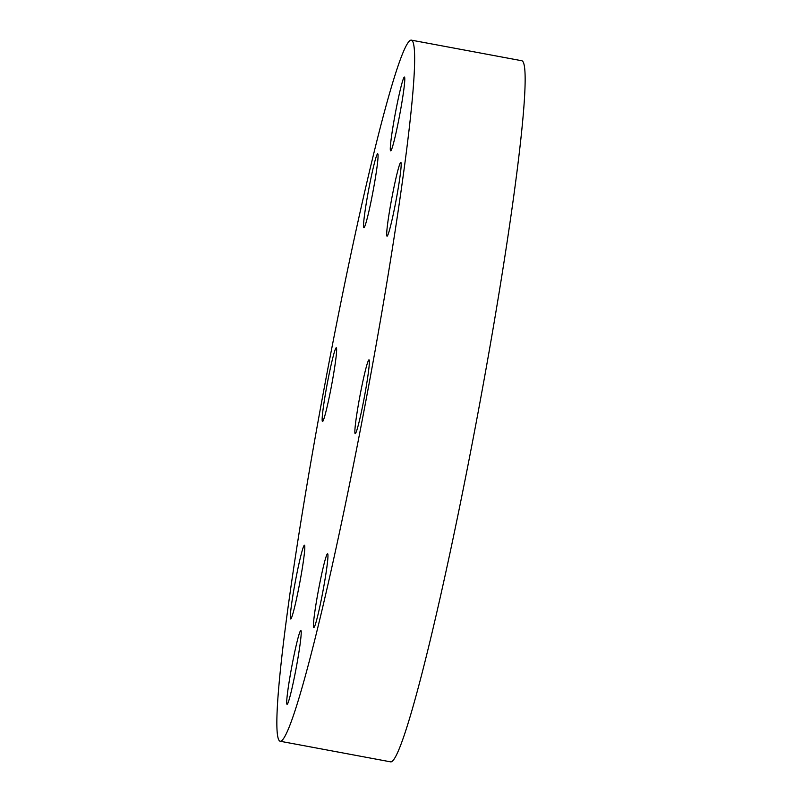 <?xml version="1.0" encoding="UTF-8"?>
<svg xmlns="http://www.w3.org/2000/svg" width="802" height="802" viewBox="0 0 802 802"><rect width="100%" height="100%" fill="white"/><g stroke="black" fill="none" stroke-linecap="round" stroke-linejoin="round"><path stroke-width="1.2" d="M392.519 146.726A37.544 2.296 -79.4 0 0 401.391 105.423A37.544 2.296 -79.4 0 0 404.419 77.052A37.544 2.296 -79.4 0 0 402.554 81.192A37.544 2.296 -79.4 0 0 393.682 122.495A37.544 2.296 -79.4 0 0 390.654 150.866A37.544 2.296 -79.4 0 0 392.519 146.726M395.376 229.362A356.639 21.774 -79.4 0 0 411.125 40.1A356.639 21.774 -79.4 0 0 296.118 552.027A356.639 21.774 -79.4 0 0 280.369 741.289A356.639 21.774 -79.4 0 0 395.376 229.362M280.369 741.289L390.875 761.9A356.639 21.774 -79.4 0 0 505.882 249.973A356.639 21.774 -79.4 0 0 521.631 60.711L411.125 40.1M370.955 201.893A37.544 2.296 -79.4 0 0 377.682 153.834A37.544 2.296 -79.4 0 0 370.654 179.568A37.544 2.296 -79.4 0 0 363.918 227.638A37.544 2.296 -79.4 0 0 370.955 201.893M334.614 367.667A37.544 2.296 -79.4 0 0 336.269 347.737A37.544 2.296 -79.4 0 0 324.168 401.632A37.544 2.296 -79.4 0 0 322.504 421.551A37.544 2.296 -79.4 0 0 334.614 367.667M304.8 546.924A37.544 2.296 -79.4 0 0 304.439 545.2A37.544 2.296 -79.4 0 0 296.349 576.247A37.544 2.296 -79.4 0 0 290.324 617.279A37.544 2.296 -79.4 0 0 290.675 619.004A37.544 2.296 -79.4 0 0 298.775 587.956A37.544 2.296 -79.4 0 0 304.8 546.924M298.966 634.663A37.544 2.296 -79.4 0 0 290.103 675.966A37.544 2.296 -79.4 0 0 287.076 704.336A37.544 2.296 -79.4 0 0 288.941 700.206A37.544 2.296 -79.4 0 0 297.813 658.903A37.544 2.296 -79.4 0 0 300.84 630.532A37.544 2.296 -79.4 0 0 298.966 634.663M320.539 579.495A37.544 2.296 -79.4 0 0 313.813 627.565A37.544 2.296 -79.4 0 0 320.84 601.821A37.544 2.296 -79.4 0 0 327.577 553.751A37.544 2.296 -79.4 0 0 320.539 579.495M356.88 413.732A37.544 2.296 -79.4 0 0 355.216 433.651A37.544 2.296 -79.4 0 0 367.326 379.767A37.544 2.296 -79.4 0 0 368.98 359.837A37.544 2.296 -79.4 0 0 356.88 413.732M386.694 234.465A37.544 2.296 -79.4 0 0 387.055 236.199A37.544 2.296 -79.4 0 0 395.145 205.142A37.544 2.296 -79.4 0 0 401.17 164.109A37.544 2.296 -79.4 0 0 400.82 162.385A37.544 2.296 -79.4 0 0 392.719 193.432A37.544 2.296 -79.4 0 0 386.694 234.465"/></g></svg>
